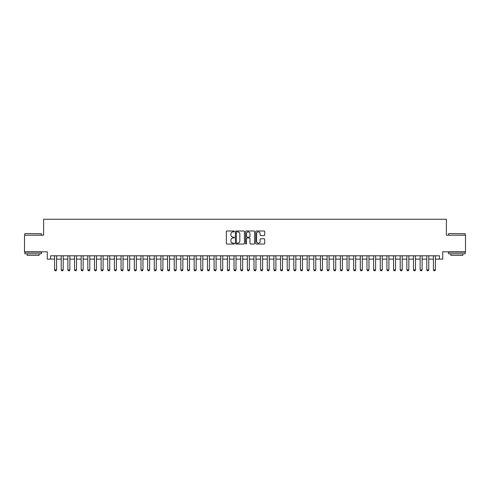 <?xml version="1.0" encoding="UTF-8"?>
<svg xmlns="http://www.w3.org/2000/svg" width="490" height="490" viewBox="0 0 490 490"><rect width="100%" height="100%" fill="white"/><g stroke="black" fill="none" stroke-linecap="round" stroke-linejoin="round"><path stroke-width="0.73" d="M234.367 231.458A0.459 0.459 0 0 0 233.908 230.998L226.98 230.998A0.655 0.655 0 0 0 226.325 231.654L226.325 243.395A0.655 0.655 0 0 0 226.98 244.045L233.908 244.045A0.459 0.459 0 0 0 234.367 243.591A0.459 0.459 0 0 0 233.908 243.132L233.013 243.132A2.089 2.089 0 0 1 230.925 241.043L230.925 240.069A2.089 2.089 0 0 1 233.013 237.981L233.908 237.981A0.459 0.459 0 0 0 234.367 237.521A0.459 0.459 0 0 0 233.908 237.068L233.013 237.068A2.089 2.089 0 0 1 230.925 234.98L230.925 234A2.089 2.089 0 0 1 233.013 231.911L233.908 231.911A0.459 0.459 0 0 0 234.367 231.458M264.067 235.598A0.655 0.655 0 0 0 264.716 234.943L264.716 231.654A0.655 0.655 0 0 0 264.067 230.998L256.368 230.998A0.655 0.655 0 0 0 255.719 231.654L255.719 243.395A0.655 0.655 0 0 0 256.368 244.045L264.067 244.045A0.655 0.655 0 0 0 264.716 243.395L264.716 239.414A0.655 0.655 0 0 0 264.067 238.765L260.772 238.765A0.655 0.655 0 0 0 260.117 239.414L260.117 241.386A1.746 1.746 0 0 1 258.377 243.132A1.746 1.746 0 0 1 256.631 241.386L256.631 233.657A1.746 1.746 0 0 1 258.377 231.911A1.746 1.746 0 0 1 260.117 233.657L260.117 234.943A0.655 0.655 0 0 0 260.772 235.598L264.067 235.598M50.586 259.124L50.586 255.798L439.414 255.798L439.414 259.124L442.733 259.124L442.733 251.811L465.5 251.811L465.5 235.194L446.39 235.194L446.39 219.244L43.61 219.244L43.61 235.194L24.5 235.194L24.5 251.811L47.267 251.811L47.267 259.124L54.574 259.124M244.43 231.654A0.655 0.655 0 0 0 243.775 230.998L236.076 230.998A0.655 0.655 0 0 0 235.427 231.654L235.427 243.395A0.655 0.655 0 0 0 236.076 244.045L243.775 244.045A0.655 0.655 0 0 0 244.43 243.395L244.43 231.654M246.225 230.998L253.924 230.998A0.655 0.655 0 0 1 254.573 231.654L254.573 243.395A0.655 0.655 0 0 1 253.924 244.045L250.629 244.045A0.655 0.655 0 0 1 249.974 243.395L249.974 238.63A0.655 0.655 0 0 0 249.324 237.981L247.138 237.981A0.655 0.655 0 0 0 246.482 238.63L246.482 243.591A0.459 0.459 0 0 1 246.029 244.045A0.459 0.459 0 0 1 245.57 243.591L245.57 231.654A0.655 0.655 0 0 1 246.225 230.998M56.571 259.124L61.219 259.124M63.216 259.124L67.871 259.124M69.862 259.124L74.517 259.124M76.507 259.124L81.162 259.124M83.153 259.124L87.808 259.124M89.805 259.124L94.454 259.124M96.45 259.124L101.099 259.124M103.096 259.124L107.751 259.124M109.742 259.124L114.397 259.124M116.387 259.124L121.042 259.124M123.033 259.124L127.688 259.124M129.685 259.124L134.334 259.124M136.33 259.124L140.979 259.124M142.976 259.124L147.625 259.124M149.621 259.124L154.276 259.124M156.267 259.124L160.922 259.124M162.913 259.124L167.568 259.124M169.558 259.124L174.213 259.124M176.21 259.124L180.859 259.124M182.856 259.124L187.505 259.124M189.501 259.124L194.156 259.124M196.147 259.124L200.802 259.124M202.793 259.124L207.448 259.124M209.438 259.124L214.093 259.124M216.09 259.124L220.739 259.124M222.736 259.124L227.385 259.124M229.381 259.124L234.03 259.124M236.027 259.124L240.682 259.124M242.673 259.124L247.328 259.124M249.318 259.124L253.973 259.124M255.97 259.124L260.619 259.124M262.615 259.124L267.264 259.124M269.261 259.124L273.91 259.124M275.907 259.124L280.562 259.124M282.552 259.124L287.207 259.124M289.198 259.124L293.853 259.124M295.844 259.124L300.499 259.124M302.495 259.124L307.144 259.124M309.141 259.124L313.79 259.124M315.787 259.124L320.442 259.124M322.432 259.124L327.087 259.124M329.078 259.124L333.733 259.124M335.724 259.124L340.379 259.124M342.375 259.124L347.024 259.124M349.021 259.124L353.67 259.124M355.666 259.124L360.315 259.124M362.312 259.124L366.967 259.124M368.958 259.124L373.613 259.124M375.603 259.124L380.258 259.124M382.249 259.124L386.904 259.124M388.901 259.124L393.55 259.124M395.546 259.124L400.195 259.124M402.192 259.124L406.847 259.124M408.838 259.124L413.493 259.124M415.483 259.124L420.138 259.124M422.129 259.124L426.784 259.124M428.781 259.124L433.43 259.124M435.426 259.124L439.414 259.124M236.799 231.911A0.459 0.459 0 0 0 236.339 232.37L236.339 242.679A0.459 0.459 0 0 0 236.799 243.132L237.742 243.132A2.089 2.089 0 0 0 239.831 241.043L239.831 234A2.089 2.089 0 0 0 237.742 231.911L236.799 231.911M249.974 233.687A1.746 1.746 0 0 0 248.228 231.942A1.746 1.746 0 0 0 246.482 233.687L246.482 236.413A0.655 0.655 0 0 0 247.138 237.068L249.324 237.068A0.655 0.655 0 0 0 249.974 236.413L249.974 233.687M56.571 255.798L56.571 269.892L56.068 270.756L55.076 270.756L54.574 269.892L54.574 255.798M54.574 269.892L56.571 269.892M25.033 233.534L41.448 233.736L25.033 233.534M33.142 253.808L24.831 253.808L24.831 252.148L41.448 252.148L41.448 253.808L33.142 253.808M39.12 253.808L39.12 255.333L27.158 255.333L27.158 253.808M448.748 233.534L465.169 233.736L448.748 233.534M456.858 253.808L448.552 253.808L448.552 252.148L465.169 252.148L465.169 253.808L456.858 253.808M462.842 253.808L462.842 255.333L450.88 255.333L450.88 253.808M63.216 255.798L63.216 269.892L62.72 270.756L61.722 270.756L61.219 269.892L61.219 255.798M61.219 269.892L63.216 269.892M69.862 255.798L69.862 269.892L69.366 270.756L68.367 270.756L67.871 269.892L67.871 255.798M67.871 269.892L69.862 269.892M76.507 255.798L76.507 269.892L76.011 270.756L75.013 270.756L74.517 269.892L74.517 255.798M74.517 269.892L76.507 269.892M83.153 255.798L83.153 269.892L82.657 270.756L81.659 270.756L81.162 269.892L81.162 255.798M81.162 269.892L83.153 269.892M89.805 255.798L89.805 269.892L89.303 270.756L88.304 270.756L87.808 269.892L87.808 255.798M87.808 269.892L89.805 269.892M96.45 255.798L96.45 269.892L95.948 270.756L94.956 270.756L94.454 269.892L94.454 255.798M94.454 269.892L96.45 269.892M103.096 255.798L103.096 269.892L102.6 270.756L101.602 270.756L101.099 269.892L101.099 255.798M101.099 269.892L103.096 269.892M109.742 255.798L109.742 269.892L109.246 270.756L108.247 270.756L107.751 269.892L107.751 255.798M107.751 269.892L109.742 269.892M116.387 255.798L116.387 269.892L115.891 270.756L114.893 270.756L114.397 269.892L114.397 255.798M114.397 269.892L116.387 269.892M123.033 255.798L123.033 269.892L122.537 270.756L121.538 270.756L121.042 269.892L121.042 255.798M121.042 269.892L123.033 269.892M129.685 255.798L129.685 269.892L129.182 270.756L128.184 270.756L127.688 269.892L127.688 255.798M127.688 269.892L129.685 269.892M136.33 255.798L136.33 269.892L135.828 270.756L134.836 270.756L134.334 269.892L134.334 255.798M134.334 269.892L136.33 269.892M142.976 255.798L142.976 269.892L142.474 270.756L141.481 270.756L140.979 269.892L140.979 255.798M140.979 269.892L142.976 269.892M149.621 255.798L149.621 269.892L149.125 270.756L148.127 270.756L147.625 269.892L147.625 255.798M147.625 269.892L149.621 269.892M156.267 255.798L156.267 269.892L155.771 270.756L154.773 270.756L154.276 269.892L154.276 255.798M154.276 269.892L156.267 269.892M162.913 255.798L162.913 269.892L162.417 270.756L161.418 270.756L160.922 269.892L160.922 255.798M160.922 269.892L162.913 269.892M169.558 255.798L169.558 269.892L169.062 270.756L168.064 270.756L167.568 269.892L167.568 255.798M167.568 269.892L169.558 269.892M176.21 255.798L176.21 269.892L175.708 270.756L174.71 270.756L174.213 269.892L174.213 255.798M174.213 269.892L176.21 269.892M182.856 255.798L182.856 269.892L182.354 270.756L181.361 270.756L180.859 269.892L180.859 255.798M180.859 269.892L182.856 269.892M189.501 255.798L189.501 269.892L189.005 270.756L188.007 270.756L187.505 269.892L187.505 255.798M187.505 269.892L189.501 269.892M196.147 255.798L196.147 269.892L195.651 270.756L194.653 270.756L194.156 269.892L194.156 255.798M194.156 269.892L196.147 269.892M202.793 255.798L202.793 269.892L202.297 270.756L201.298 270.756L200.802 269.892L200.802 255.798M200.802 269.892L202.793 269.892M209.438 255.798L209.438 269.892L208.942 270.756L207.944 270.756L207.448 269.892L207.448 255.798M207.448 269.892L209.438 269.892M216.09 255.798L216.09 269.892L215.588 270.756L214.589 270.756L214.093 269.892L214.093 255.798M214.093 269.892L216.09 269.892M222.736 255.798L222.736 269.892L222.233 270.756L221.241 270.756L220.739 269.892L220.739 255.798M220.739 269.892L222.736 269.892M229.381 255.798L229.381 269.892L228.885 270.756L227.887 270.756L227.385 269.892L227.385 255.798M227.385 269.892L229.381 269.892M236.027 255.798L236.027 269.892L235.531 270.756L234.532 270.756L234.03 269.892L234.03 255.798M234.03 269.892L236.027 269.892M242.673 255.798L242.673 269.892L242.176 270.756L241.178 270.756L240.682 269.892L240.682 255.798M240.682 269.892L242.673 269.892M249.318 255.798L249.318 269.892L248.822 270.756L247.824 270.756L247.328 269.892L247.328 255.798M247.328 269.892L249.318 269.892M255.97 255.798L255.97 269.892L255.468 270.756L254.469 270.756L253.973 269.892L253.973 255.798M253.973 269.892L255.97 269.892M262.615 255.798L262.615 269.892L262.113 270.756L261.115 270.756L260.619 269.892L260.619 255.798M260.619 269.892L262.615 269.892M269.261 255.798L269.261 269.892L268.759 270.756L267.767 270.756L267.264 269.892L267.264 255.798M267.264 269.892L269.261 269.892M275.907 255.798L275.907 269.892L275.411 270.756L274.412 270.756L273.91 269.892L273.91 255.798M273.91 269.892L275.907 269.892M282.552 255.798L282.552 269.892L282.056 270.756L281.058 270.756L280.562 269.892L280.562 255.798M280.562 269.892L282.552 269.892M289.198 255.798L289.198 269.892L288.702 270.756L287.704 270.756L287.207 269.892L287.207 255.798M287.207 269.892L289.198 269.892M295.844 255.798L295.844 269.892L295.348 270.756L294.349 270.756L293.853 269.892L293.853 255.798M293.853 269.892L295.844 269.892M302.495 255.798L302.495 269.892L301.993 270.756L300.995 270.756L300.499 269.892L300.499 255.798M300.499 269.892L302.495 269.892M309.141 255.798L309.141 269.892L308.639 270.756L307.647 270.756L307.144 269.892L307.144 255.798M307.144 269.892L309.141 269.892M315.787 255.798L315.787 269.892L315.291 270.756L314.292 270.756L313.79 269.892L313.79 255.798M313.79 269.892L315.787 269.892M322.432 255.798L322.432 269.892L321.936 270.756L320.938 270.756L320.442 269.892L320.442 255.798M320.442 269.892L322.432 269.892M329.078 255.798L329.078 269.892L328.582 270.756L327.583 270.756L327.087 269.892L327.087 255.798M327.087 269.892L329.078 269.892M335.724 255.798L335.724 269.892L335.227 270.756L334.229 270.756L333.733 269.892L333.733 255.798M333.733 269.892L335.724 269.892M342.375 255.798L342.375 269.892L341.873 270.756L340.875 270.756L340.379 269.892L340.379 255.798M340.379 269.892L342.375 269.892M349.021 255.798L349.021 269.892L348.519 270.756L347.526 270.756L347.024 269.892L347.024 255.798M347.024 269.892L349.021 269.892M355.666 255.798L355.666 269.892L355.164 270.756L354.172 270.756L353.67 269.892L353.67 255.798M353.67 269.892L355.666 269.892M362.312 255.798L362.312 269.892L361.816 270.756L360.818 270.756L360.315 269.892L360.315 255.798M360.315 269.892L362.312 269.892M368.958 255.798L368.958 269.892L368.462 270.756L367.463 270.756L366.967 269.892L366.967 255.798M366.967 269.892L368.958 269.892M375.603 255.798L375.603 269.892L375.107 270.756L374.109 270.756L373.613 269.892L373.613 255.798M373.613 269.892L375.603 269.892M382.249 255.798L382.249 269.892L381.753 270.756L380.755 270.756L380.258 269.892L380.258 255.798M380.258 269.892L382.249 269.892M388.901 255.798L388.901 269.892L388.399 270.756L387.4 270.756L386.904 269.892L386.904 255.798M386.904 269.892L388.901 269.892M395.546 255.798L395.546 269.892L395.044 270.756L394.052 270.756L393.55 269.892L393.55 255.798M393.55 269.892L395.546 269.892M402.192 255.798L402.192 269.892L401.696 270.756L400.698 270.756L400.195 269.892L400.195 255.798M400.195 269.892L402.192 269.892M408.838 255.798L408.838 269.892L408.341 270.756L407.343 270.756L406.847 269.892L406.847 255.798M406.847 269.892L408.838 269.892M415.483 255.798L415.483 269.892L414.987 270.756L413.989 270.756L413.493 269.892L413.493 255.798M413.493 269.892L415.483 269.892M422.129 255.798L422.129 269.892L421.633 270.756L420.634 270.756L420.138 269.892L420.138 255.798M420.138 269.892L422.129 269.892M428.781 255.798L428.781 269.892L428.278 270.756L427.28 270.756L426.784 269.892L426.784 255.798M426.784 269.892L428.781 269.892M435.426 255.798L435.426 269.892L434.924 270.756L433.932 270.756L433.43 269.892L433.43 255.798M433.43 269.892L435.426 269.892M24.831 235.194L24.831 233.736M28.622 252.148L28.622 251.811M37.663 252.148L37.663 251.811M41.448 235.194L41.448 233.736M448.552 235.194L448.552 233.736M452.337 252.148L452.337 251.811M461.378 252.148L461.378 251.811M465.169 235.194L465.169 233.736"/></g></svg>
